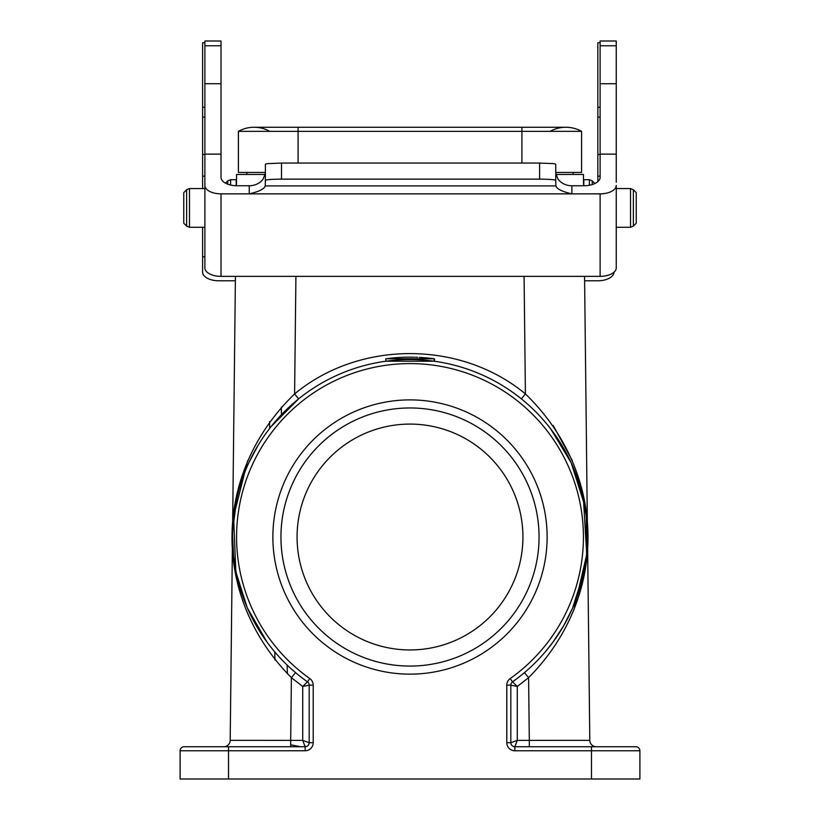 <?xml version="1.0" encoding="UTF-8"?>
<svg xmlns="http://www.w3.org/2000/svg" width="820" height="820" viewBox="0 0 820 820"><rect width="100%" height="100%" fill="white"/><g stroke="black" fill="none" stroke-linecap="round" stroke-linejoin="round"><path stroke-width="1.23" d="M553.008 642.08L563.873 625.414L572.555 608.194L583.778 572.924M583.84 572.626L586.587 554.566L587.448 535.849M587.335 530.663L586.239 516.303L583.204 498.406L571.191 462.808L550.722 428.911M385.8 361.22L434.2 361.22L434.2 358.781L385.8 358.781L385.8 361.22M266.961 642.05L256.127 625.414L247.425 608.143M236.047 572.093L235.76 570.659M233.608 556.37L232.552 535.849M232.665 530.663L233.977 514.56M234.827 508.656L235.422 505.222M550.65 428.809L571.089 462.593M551.47 429.895L571.191 462.808L584.496 504.771M586.29 516.713L586.587 554.525M586.587 554.566L584.404 569.756M552.998 642.091L545.249 651.9M236.447 185.761L236.58 174.445L265.229 174.445M555.909 174.445L583.42 174.445L583.553 185.761M313.209 685.151L313.209 742.705A8.067 8.067 0 0 1 305.142 750.771L228.513 750.771L228.513 779L180.113 779L180.113 750.771A4.028 4.028 0 0 1 184.151 746.733L305.142 746.733L302.723 740.378L309.171 742.705L309.171 685.151L302.723 686.483L307.469 681.851A177.458 177.458 0 0 1 277.642 418.825A177.458 177.458 0 0 1 542.358 418.825A177.458 177.458 0 0 1 512.531 681.851L517.276 686.483L510.829 685.151L510.829 742.705L517.276 740.378L514.857 746.733L635.848 746.733A4.028 4.028 0 0 1 639.887 750.771L639.887 779L591.486 779L591.486 750.771L514.857 750.771A8.067 8.067 0 0 1 506.791 742.705L506.791 685.151L510.829 685.151A4.028 4.028 0 0 1 512.531 681.851L512.531 681.851A4.028 4.028 0 0 0 510.829 685.151A4.028 4.028 180 0 1 512.531 681.851A177.458 177.458 0 0 0 542.358 418.825A177.458 177.458 0 0 0 277.642 418.825A177.458 177.458 0 0 0 307.469 681.851A4.028 4.028 0 0 1 309.171 685.151A4.028 4.028 180 0 0 307.469 681.851L307.469 681.851A4.028 4.028 0 0 1 309.171 685.151L313.209 685.151A8.067 8.067 0 0 0 309.806 678.56L307.469 681.851M251.094 746.733L205.933 746.733M290.69 746.733L290.69 740.378L302.723 740.378L302.723 686.483L291.397 677.658L290.69 740.378L230.195 740.357L235.432 276.361M584.568 276.361L589.805 740.357L529.31 740.378L528.603 677.658L524.441 672.636M228.513 779L591.486 779M547.124 537.018A137.124 137.124 0 0 1 341.438 655.774A137.124 137.124 0 0 1 341.438 418.261A137.124 137.124 0 0 1 547.124 537.018M573.877 610.152L586.73 554.474L583.286 496.366M572.36 460.727L553.233 425.508M294.493 671.734L295.559 672.636L291.397 677.658C211.14 596.878 212.216 473.673 294.595 393.918C359.396 340.167 460.604 340.167 525.405 393.918C608.071 473.888 608.583 597.093 528.603 677.658L517.276 686.483L517.276 740.378L529.31 740.378L529.31 746.733M247.619 460.799L233.597 516.579L235.934 574.318M295.917 276.361L294.595 393.918L298.644 398.848L271.061 426.636M524.082 276.361L525.405 393.918L521.356 398.848M514.857 750.771L514.857 746.733A4.028 4.028 0 0 1 510.829 742.705L510.829 742.705A4.028 4.028 -90 0 0 514.857 746.733A4.028 4.028 0 0 1 510.829 742.705L506.791 742.705M309.171 742.705L309.171 742.705A4.028 4.028 0 0 1 305.142 746.733A4.028 4.028 90 0 0 309.171 742.705L313.209 742.705M596.253 746.733A6.457 6.457 0 0 1 589.805 740.357M230.195 740.357A6.457 6.457 0 0 1 223.747 746.733M246.861 174.445L246.861 172.436M573.139 174.445L573.139 172.436L573.139 174.445M180.113 750.771A4.028 4.028 0 0 1 184.151 746.733A4.028 4.028 0 0 0 180.113 750.771L228.513 750.771L228.513 746.733M269.524 421.634L269.678 428.399M274.751 651.9L274.936 659.987M426.113 357.868A179.877 179.877 0 0 0 423.356 357.643L421.275 357.499A179.877 179.877 0 0 0 419.194 357.377L419.194 357.377M414.213 357.192L414.213 357.192A179.877 179.877 0 0 0 410.318 357.141L410.318 357.141A179.877 179.877 0 0 0 408.596 357.151L408.596 357.151M402.107 357.325L402.107 357.315A179.877 179.877 0 0 1 404.291 357.233L405.838 357.192A179.877 179.877 0 0 1 408.503 357.151L408.503 357.151M407.437 357.161L405.838 357.192M392.821 357.971L392.821 357.971A179.877 179.877 0 0 0 390.638 358.186L390.638 358.186A179.877 179.877 0 0 0 388.219 358.463L388.219 358.463A179.877 179.877 0 0 0 386.046 358.75L386.046 358.75M409.744 357.141L410.256 357.141M433.954 358.75C421.654 357.335 426.841 357.889 433.954 358.75L433.893 358.74M401.339 357.356L401.339 357.356A179.877 179.877 0 0 0 399.155 357.469L398.725 357.499A179.877 179.877 0 0 0 396.203 357.674L395.773 357.704A179.877 179.877 0 0 0 393.59 357.889M417.554 357.305L417.554 357.305A179.877 179.877 0 0 0 415.371 357.223L415.371 357.223M431.781 358.463L430.623 358.33M432.191 358.514L433.401 358.668M539.058 537.018A129.058 129.058 0 0 0 345.476 425.252A129.058 129.058 0 0 0 345.476 648.784A129.058 129.058 0 0 0 539.058 537.018A129.058 129.058 0 0 0 410 407.96A129.058 129.058 0 0 0 280.942 537.018A129.058 129.058 0 0 0 410 666.076A129.058 129.058 0 0 0 539.058 537.018M410 424.094A112.924 112.924 0 0 1 507.795 593.485A112.924 112.924 0 0 1 312.205 593.485A112.924 112.924 0 0 1 410 424.094M555.755 172.436L581.605 172.436L581.605 131.354A32.267 32.267 0 0 0 550.148 131.354A32.267 32.267 0 0 1 581.605 131.354A32.267 32.267 0 0 0 565.882 127.264A32.267 32.267 0 0 1 581.605 131.354L521.92 131.354L521.92 127.264L565.882 127.264M298.08 163.067L298.08 131.354L238.394 131.354L238.394 172.436L265.383 172.436M521.92 127.264L298.08 127.264L298.08 131.354L521.92 131.354L521.92 163.067M238.394 131.354A32.267 32.267 0 0 1 269.852 131.354A32.267 32.267 0 0 0 238.394 131.354A32.267 32.267 0 0 1 254.118 127.264L298.08 127.264L254.118 127.264M183.772 223.245L183.772 192.597L186.622 189.748L186.622 226.094L183.772 223.245M204.887 227.284L189.471 227.284L186.622 226.094M236.201 185.75L236.201 179.693L230.615 179.693L227.765 180.871L227.765 184.192M636.228 192.597L636.228 223.245L633.378 226.094L633.378 189.748L636.228 192.597M616.25 218.048L616.25 188.559L630.529 188.559L633.378 189.748M594.91 183.536L592.235 180.871L592.235 184.582M583.799 185.761L583.799 179.693L589.385 179.693L592.235 180.871M539.621 179.139C549.4 179.221 554.781 179.621 555.755 180.338L555.755 164.369A16.133 1.373 180 0 0 553.028 163.6L539.621 163.067L539.621 179.139L281.506 179.139L281.506 163.067L539.621 163.067M555.755 180.338L555.899 185.904C556.718 188.938 562.048 191.593 571.889 193.858L600.117 193.858L600.117 276.361A16.133 8.436 0 0 0 616.25 267.925L616.25 185.422A16.133 8.436 180 0 1 600.117 193.858M600.117 276.361L221.01 276.361L221.01 193.858L571.889 193.858L571.889 185.761A16.133 13.755 0 0 1 557.918 178.893L555.755 173.143L555.755 171.196M221.01 45.766L204.887 45.766L204.887 41L221.01 41L221.01 177.325A16.133 8.436 0 0 0 237.144 185.761L249.249 185.761L249.249 193.858C259.089 191.593 264.409 188.938 265.229 185.904L265.383 180.338C266.356 179.621 271.728 179.221 281.506 179.139M265.229 185.904L555.899 185.904M281.506 163.067L268.109 163.6A16.133 1.373 180 0 0 265.383 164.369L265.383 180.338M265.383 171.247L265.383 173.143L263.22 178.893A16.133 13.755 0 0 1 249.249 185.761M571.889 185.761L583.983 185.761A16.133 8.436 0 0 0 600.117 177.325L600.117 41L616.25 41L616.25 182.214M221.01 193.858A16.133 8.436 180 0 1 204.887 185.422L204.887 267.925A16.133 8.436 0 0 0 221.01 276.361M221.01 154.129L204.887 154.129L204.887 185.422M600.117 154.129L616.25 154.129M630.529 188.559L630.529 227.284L616.25 227.284L616.25 234.54M600.117 83.722L616.25 83.722M204.887 45.766L204.887 154.129M221.01 83.722L204.887 83.722M189.471 227.284L189.471 188.559L204.887 188.559L204.887 182.214M235.381 280.788L218.735 280.788A16.133 8.712 0 0 1 202.601 272.066L202.601 227.284M584.619 280.788L597.841 280.788A16.133 8.712 -0 0 0 613.965 272.26M204.887 42.732L202.601 42.732L202.601 188.559M204.887 117.157L202.601 117.157M204.887 154.488L202.601 154.488M597.841 181.65L597.841 42.732L600.117 42.732M597.841 154.488L600.117 154.488M597.841 117.157L600.117 117.157M309.806 678.56A173.42 173.42 0 0 1 280.645 421.511A173.42 173.42 0 0 1 539.355 421.511A173.42 173.42 0 0 1 510.194 678.56A8.067 8.067 0 0 0 506.791 685.151M635.848 746.733A4.028 4.028 0 0 1 639.887 750.771L591.486 750.771L591.486 746.733M510.829 685.151A4.028 4.028 0 0 1 512.531 681.851L510.194 678.56M305.142 750.771L305.142 746.733M287.348 673.753L287.154 665.071M281.465 414.674L281.291 407.15M230.615 185.043L230.615 179.693L227.765 180.871L225.479 183.157M589.385 179.693L589.385 185.279M600.117 45.766L616.25 45.766M571.919 464.417L583.204 498.406M266.951 642.019L247.322 607.907L236.303 573.334L233.526 555.622L232.593 541.046M232.583 540.646L232.552 535.768M232.665 530.478L236.857 498.16M249.044 462.285L258.054 445.362M561.618 444.819L570.976 462.347M583.891 501.635L585.941 513.863L587.335 530.54M587.448 535.45L586.464 555.704L583.942 572.124M291.418 744.939L300.561 746.733M434.487 361.261L434.487 358.822M630.529 227.284L633.378 226.094L630.529 227.284M189.471 188.559L186.622 189.748L189.471 188.559M204.887 107.256L202.601 107.256M204.887 176.167L202.601 176.167M204.887 256.834L202.601 256.834M597.841 107.256L600.117 107.256M597.841 176.167L600.117 176.167"/></g></svg>
